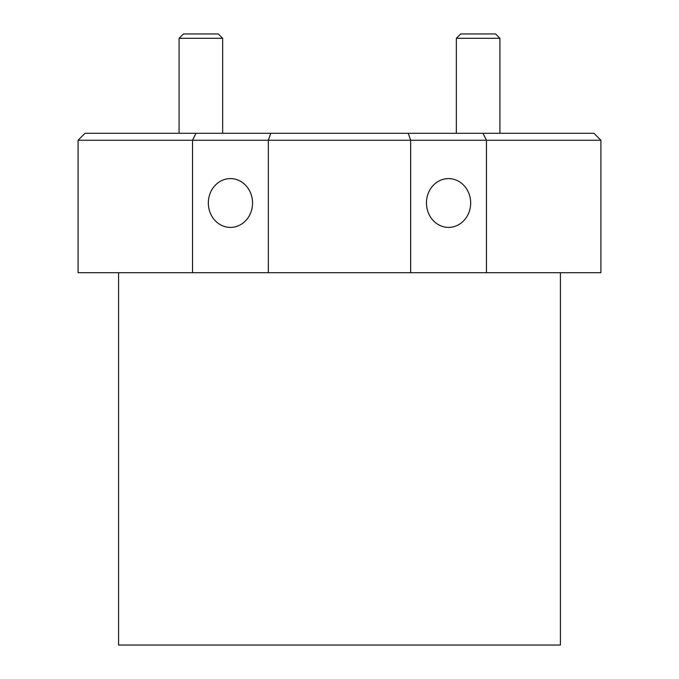 <?xml version="1.0" encoding="UTF-8"?>
<svg xmlns="http://www.w3.org/2000/svg" width="679" height="679" viewBox="0 0 679 679"><rect width="100%" height="100%" fill="white"/><g stroke="black" fill="none" stroke-linecap="round" stroke-linejoin="round"><path stroke-width="1.02" d="M179.078 38.304L183.44 33.95L218.29 33.95L222.653 38.304L179.078 38.304L179.078 133.288M456.347 38.304L460.71 33.95L495.56 33.95L499.922 38.304L456.347 38.304L456.347 133.288M339.5 133.288L593.938 133.288L600.915 140.256L192.539 140.256L192.539 272.703L268.349 272.703L268.349 140.256L270.785 133.288L339.5 133.288M268.349 272.703L410.651 272.703L410.651 140.256L408.215 133.288M426.454 203.955A24.402 22.11 90 0 0 426.471 202.996A24.402 22.11 90 0 0 448.556 227.397A24.402 22.11 90 0 0 470.666 202.996A24.402 22.11 90 0 0 448.556 178.594A24.402 22.11 90 0 0 426.437 202.996A24.402 22.11 90 0 0 426.454 202.036M252.546 202.036A24.402 22.11 -90 0 0 252.529 202.996A24.402 22.11 -90 0 0 230.444 178.594A24.402 22.11 -90 0 0 208.334 202.996A24.402 22.11 -90 0 0 230.444 227.397A24.402 22.11 -90 0 0 252.563 202.996A24.402 22.11 -90 0 0 252.546 203.955M560.413 272.703L560.413 645.05L118.587 645.05L118.587 272.703M410.651 272.703L486.461 272.703L486.461 140.256L483.007 133.288M486.461 272.703L600.915 272.703L600.915 140.256M78.085 140.256L85.062 133.288L195.993 133.288L192.539 140.256L78.085 140.256L78.085 272.703L192.539 272.703M195.993 133.288L270.785 133.288M222.653 38.304L222.653 133.288M499.922 38.304L499.922 133.288"/></g></svg>
